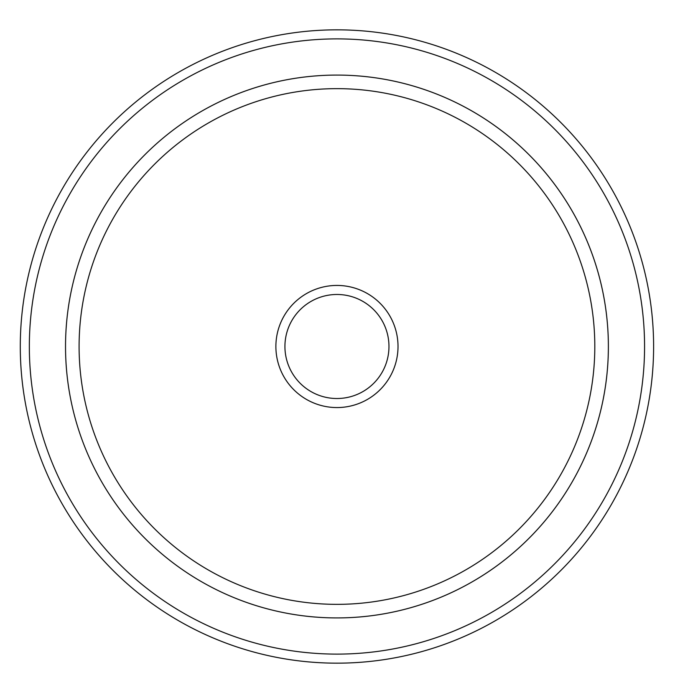 <?xml version="1.0" encoding="UTF-8"?>
<svg xmlns="http://www.w3.org/2000/svg" width="693" height="693" viewBox="0 0 693 693"><rect width="100%" height="100%" fill="white"/><g stroke="black" fill="none" stroke-linecap="round" stroke-linejoin="round"><path stroke-width="1.04" d="M284.927 346.5A52.027 52.027 0 0 1 362.959 301.446A52.027 52.027 0 0 1 362.959 391.554A52.027 52.027 0 0 1 284.927 346.5M275.883 346.5A61.071 61.071 0 0 1 367.489 293.615A61.071 61.071 0 0 1 367.489 399.385A61.071 61.071 0 0 1 275.883 346.5M66.268 366.484L66.121 364.431A271.422 271.422 0 0 1 472.661 111.443A271.422 271.422 0 0 1 472.661 581.557A271.422 271.422 0 0 1 66.476 323.83M66.121 328.569L66.485 323.718A271.422 271.422 0 0 1 66.849 319.742L67.022 318.07M67.039 317.896L67.16 316.77A271.422 271.422 0 0 1 67.238 316.043L67.325 315.341M67.238 316.077L67.325 315.306A271.422 271.422 0 0 1 304.747 76.992L305.37 76.923A271.422 271.422 0 0 1 305.795 76.871M304.747 76.992L306.531 76.784A271.422 271.422 0 0 1 307.224 76.706L307.917 76.637M308.567 76.568L310.195 76.395A271.422 271.422 0 0 1 314.18 76.031L319.023 75.667A271.422 271.422 0 0 1 336.945 75.078M336.954 75.078L336.954 75.078A271.422 271.422 0 0 1 358.203 75.909L359.624 76.022M356.185 75.762L359.728 76.031A271.422 271.422 0 0 1 363.704 76.395L366.675 76.706A271.422 271.422 0 0 1 367.403 76.793L368.737 76.94M367.377 76.784L368.13 76.871A271.422 271.422 0 0 1 606.462 314.301L606.531 314.917A271.422 271.422 0 0 1 606.583 315.341M606.531 314.917L606.661 316.077A271.422 271.422 0 0 1 606.739 316.779L606.817 317.463M606.86 317.888L607.051 319.742A271.422 271.422 0 0 1 607.414 323.726L607.778 328.569M607.683 327.139L607.787 328.577A271.422 271.422 0 0 1 608.376 346.491L608.376 346.5A271.422 271.422 0 0 1 607.544 367.749L607.423 369.17M607.414 369.282L607.778 364.431L607.414 369.282A271.422 271.422 0 0 1 607.051 373.258L606.739 376.221A271.422 271.422 0 0 1 606.661 376.949L606.479 378.525M606.6 377.503L606.583 377.676A271.422 271.422 0 0 1 369.152 616.008L368.537 616.077A271.422 271.422 0 0 1 368.148 616.129M369.152 616.008L367.368 616.216A271.422 271.422 0 0 1 366.684 616.294L365.991 616.363M365.566 616.415L363.704 616.605A271.422 271.422 0 0 1 359.736 616.969L354.877 617.333A271.422 271.422 0 0 1 336.954 617.922L336.954 617.922M336.937 617.922A271.422 271.422 0 0 1 319.031 617.333L314.172 616.969A271.422 271.422 0 0 1 310.204 616.605L307.224 616.294A271.422 271.422 0 0 1 306.531 616.216L305.778 616.129A271.422 271.422 0 0 1 67.446 378.699L67.282 377.321M67.446 378.699L67.368 378.083A271.422 271.422 0 0 1 67.325 377.676L67.238 376.923A271.422 271.422 0 0 1 67.16 376.221L66.849 373.25A271.422 271.422 0 0 1 66.485 369.274L66.225 365.982M325.545 617.68L324.61 617.645L325.545 617.68M315.705 617.091L314.284 616.978M305.37 616.077L305.951 616.146M307.224 616.294L309.632 616.545M348.51 617.68L349.289 617.645L348.51 617.68M356.306 617.229L355.639 617.281M67.143 376.074L66.849 373.258M67.368 314.917L67.446 314.301L67.368 314.917M67.16 316.779L67.013 318.113M366.675 76.706L364.847 76.516M310.195 76.395L307.224 76.706M317.593 75.771L316.97 75.814M608.307 352.746L608.281 353.759L608.307 352.746M608.133 357.909L608.099 358.818L608.133 357.909M606.531 378.083L606.462 378.699M606.739 376.23L606.999 373.822M608.09 358.835L608.133 358.047L608.09 358.835M608.281 353.681L608.307 352.763L608.281 353.681M608.307 340.237L608.281 339.336L608.307 340.237M608.125 334.944L608.09 334.156L608.125 334.944M608.099 334.182L608.142 335.178L608.099 334.182M608.272 339.146L608.307 340.254L608.272 339.146M354.877 75.667L356.081 75.754M358.627 75.944L359.26 75.996M369.126 76.992L368.563 76.923M606.548 377.936L606.661 376.949M606.773 375.952L607.051 373.258M607.579 325.771L607.414 323.718M607.735 327.815L607.787 328.577M305.518 616.094L306.505 616.207M307.493 616.32L310.195 616.605M314.172 616.969L319.023 617.333M357.683 617.134L359.736 616.969M369.118 616.008L368.537 616.077M66.346 367.515L66.441 368.797M66.216 365.8L66.121 364.423M653.612 346.5A316.658 316.658 0 0 0 178.621 72.263A316.658 316.658 0 0 0 178.621 620.737A316.658 316.658 0 0 0 653.612 346.5A316.658 316.658 0 0 0 178.621 72.263A316.658 316.658 0 0 0 178.621 620.737A316.658 316.658 0 0 0 653.612 346.5M644.568 346.5A307.614 307.614 0 0 0 183.143 80.102A307.614 307.614 0 0 0 183.143 612.898A307.614 307.614 0 0 0 644.568 346.5A307.614 307.614 0 0 0 183.143 80.102A307.614 307.614 0 0 0 183.143 612.898A307.614 307.614 0 0 0 644.568 346.5M79.097 346.5A257.857 257.857 0 0 1 465.878 123.189A257.857 257.857 0 0 1 465.878 569.811A257.857 257.857 0 0 1 79.097 346.5"/></g></svg>
